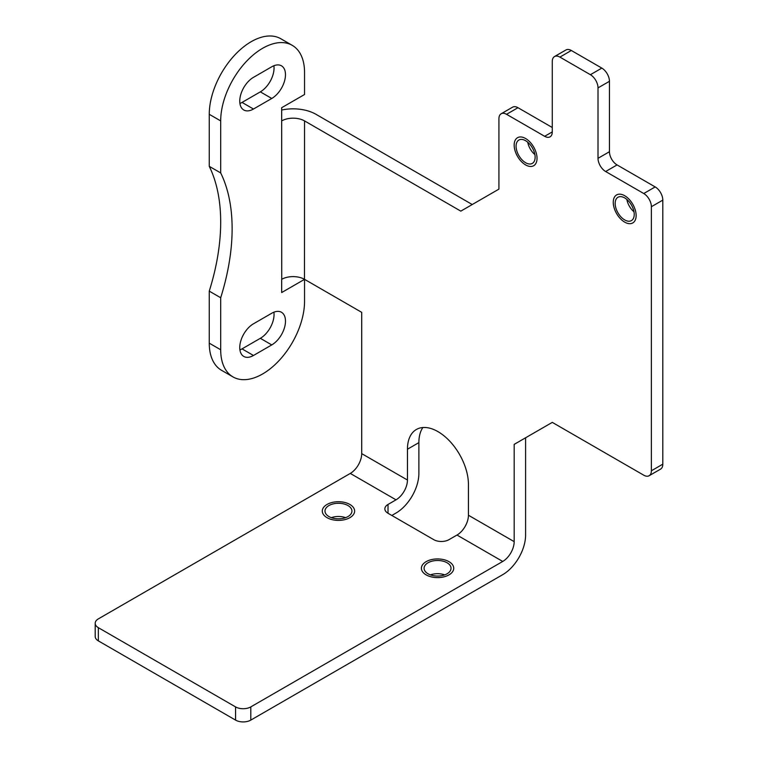 <?xml version="1.0" encoding="UTF-8"?>
<svg xmlns="http://www.w3.org/2000/svg" width="758" height="758" viewBox="0 0 758 758"><rect width="100%" height="100%" fill="white"/><g stroke="black" fill="none" stroke-linecap="round" stroke-linejoin="round"><path stroke-width="1.14" d="M232.971 376.906L221.535 370.302A59.295 34.233 120 0 1 209.255 343.156L209.255 291.129A188.657 108.915 120 0 0 209.255 166.343L220.692 172.938A188.657 108.915 120 0 1 220.692 297.733L220.692 349.76A59.295 34.233 120 0 0 232.971 376.906A59.295 34.233 120 0 0 278.66 361.016A59.295 34.233 120 0 0 304.545 301.352L304.545 279.342L281.673 292.55L281.673 279.342A16.174 9.333 180 0 1 304.545 279.342L361.708 312.353L361.708 453.625A16.174 9.333 -60 0 1 350.281 473.428L98.35 618.879A10.783 6.225 0 0 0 95.195 623.275A10.783 6.225 0 0 0 98.35 627.681L235.558 706.901A10.783 6.225 0 0 0 250.803 706.901L250.803 720.1A10.783 6.225 180 0 1 235.558 720.1L98.35 640.88A10.783 6.225 180 0 1 95.195 636.483L95.195 623.275M281.739 279.314L281.673 107.702L304.545 94.504L304.545 72.503A59.295 34.233 120 0 0 292.266 45.357A59.295 34.233 120 0 0 246.577 61.237A59.295 34.233 120 0 0 220.692 120.91L220.692 172.938M292.266 45.357L280.83 38.753A59.295 34.233 120 0 0 235.141 54.642A59.295 34.233 120 0 0 209.255 114.306L209.255 166.343M239.916 349.912A19.405 11.199 120 0 0 242.039 348.879L260.335 338.314A19.405 11.199 120 0 0 273.884 312.201M273.884 65.747A19.405 11.199 120 0 1 260.335 91.86L242.039 102.425L253.466 109.029L271.762 98.464A19.405 11.199 120 0 0 284.44 81.362A19.405 11.199 120 0 0 281.464 65.813A19.405 11.199 120 0 0 271.762 66.78L253.466 77.344A19.405 11.199 120 0 0 240.798 94.437A19.405 11.199 120 0 0 243.773 109.986A19.405 11.199 120 0 0 253.466 109.029M239.916 103.458A19.405 11.199 120 0 0 242.039 102.425M271.762 344.918A19.405 11.199 120 0 0 284.44 327.816A19.405 11.199 120 0 0 281.464 312.268A19.405 11.199 120 0 0 271.762 313.234L253.466 323.799A19.405 11.199 120 0 0 240.798 340.892A19.405 11.199 120 0 0 243.773 356.44A19.405 11.199 120 0 0 253.466 355.483L271.762 344.918L260.335 338.314M209.255 291.129L220.692 297.733M304.479 279.314L304.545 120.91L460.807 211.131L498.925 189.121L498.925 118.712A10.783 6.225 -120 0 1 501.152 113.776A10.783 6.225 -120 0 1 506.543 114.306L544.661 136.307L552.279 131.911A10.783 6.225 60 0 1 550.043 136.847A10.783 6.225 60 0 1 544.661 136.307M281.673 110.043A32.338 18.675 180 0 1 315.972 114.306L472.243 204.527M598.015 158.318L609.451 151.714A10.783 6.225 -120 0 0 617.069 164.922L655.187 186.923A10.783 6.225 60 0 1 662.805 200.121L662.805 464.18A10.783 6.225 60 0 1 660.578 469.117L649.142 475.721A10.783 6.225 -120 0 0 651.378 470.784L651.378 206.726A10.783 6.225 -120 0 0 643.75 193.527L605.642 171.516A10.783 6.225 60 0 1 598.015 158.318L598.015 87.9A10.783 6.225 -120 0 0 590.397 74.701L559.906 57.096A10.783 6.225 -120 0 0 554.515 56.556A10.783 6.225 -120 0 0 552.279 61.493L552.279 131.911M609.451 151.714L609.451 81.296L598.015 87.9M554.515 56.556L565.951 49.962A10.783 6.225 60 0 1 571.333 50.492L601.824 68.097A10.783 6.225 60 0 1 609.451 81.296M552.279 127.505L517.979 107.702L506.543 114.306M501.152 113.776L512.588 107.172A10.783 6.225 60 0 1 517.979 107.702M391.82 515.459L396.017 513.033A32.338 18.675 120 0 0 418.88 473.428L418.88 442.625A43.121 24.9 60 0 1 422.869 427.521M250.803 720.1L502.734 574.649A32.338 18.675 -60 0 0 525.597 535.044L525.597 437.783L514.17 444.377L552.279 422.377L643.75 475.19A10.783 6.225 -120 0 0 649.142 475.721M626.847 199.449A13.473 7.779 -120 0 0 633.982 211.804M527.748 142.239A13.473 7.779 -120 0 0 534.883 154.585M350.281 473.428L396.017 499.835L388.011 504.458A10.783 6.225 180 0 0 384.856 508.855A10.783 6.225 180 0 0 388.011 513.261L433.747 539.658A10.783 6.225 180 0 0 448.992 539.658L456.998 535.044A16.174 9.333 120 0 0 468.435 515.241L514.17 541.638L514.17 444.377M468.435 515.241L468.435 484.428A43.121 24.9 60 0 0 449.608 441.033A43.121 24.9 60 0 0 416.379 429.483A43.121 24.9 60 0 0 407.453 449.219L407.453 480.032A16.174 9.333 120 0 1 396.017 499.835M615.164 203.428A13.473 7.779 -120 0 0 621.048 216.987A13.473 7.779 -120 0 0 631.433 220.597A13.473 7.779 -120 0 0 634.228 214.429A13.473 7.779 -120 0 0 628.344 200.87A13.473 7.779 -120 0 0 617.96 197.26A13.473 7.779 -120 0 0 615.164 203.428M516.075 146.218A13.473 7.779 -120 0 0 521.959 159.777A13.473 7.779 -120 0 0 532.334 163.387A13.473 7.779 -120 0 0 535.129 157.219A13.473 7.779 -120 0 0 529.245 143.65A13.473 7.779 -120 0 0 518.86 140.041A13.473 7.779 -120 0 0 516.075 146.218M430.43 574.867A13.473 7.779 180 0 1 444.69 574.867M331.331 517.657A13.473 7.779 180 0 1 345.591 517.657M514.17 541.638A16.174 9.333 -60 0 1 502.734 561.451L250.803 706.901M428.033 573.768A13.473 7.779 180 0 1 424.082 568.273A13.473 7.779 180 0 1 432.401 561.081A13.473 7.779 180 0 1 447.087 562.768A13.473 7.779 180 0 1 451.029 568.273A13.473 7.779 180 0 1 442.719 575.455A13.473 7.779 180 0 1 428.033 573.768M328.934 516.558A13.473 7.779 180 0 1 324.993 511.053A13.473 7.779 180 0 1 333.302 503.871A13.473 7.779 180 0 1 347.988 505.558A13.473 7.779 180 0 1 351.939 511.053A13.473 7.779 180 0 1 343.62 518.245A13.473 7.779 180 0 1 328.934 516.558M281.673 120.91A16.174 9.333 180 0 1 304.545 120.91M636.133 215.528A16.174 9.333 60 0 1 632.778 222.928A16.174 9.333 60 0 1 620.319 218.598A16.174 9.333 60 0 1 613.26 202.329A16.174 9.333 60 0 1 616.614 194.92A16.174 9.333 60 0 1 629.074 199.259A16.174 9.333 60 0 1 636.133 215.528M537.034 158.318A16.174 9.333 60 0 1 533.689 165.718A16.174 9.333 60 0 1 521.229 161.388A16.174 9.333 60 0 1 514.17 145.11A16.174 9.333 60 0 1 517.515 137.71A16.174 9.333 60 0 1 529.975 142.04A16.174 9.333 60 0 1 537.034 158.318M426.129 574.867A16.174 9.333 180 0 1 421.391 568.273A16.174 9.333 180 0 1 431.368 559.641A16.174 9.333 180 0 1 448.992 561.669A16.174 9.333 180 0 1 453.729 568.273A16.174 9.333 180 0 1 443.743 576.895A16.174 9.333 180 0 1 426.129 574.867M327.03 517.657A16.174 9.333 180 0 1 322.292 511.053A16.174 9.333 180 0 1 332.279 502.431A16.174 9.333 180 0 1 349.893 504.458A16.174 9.333 180 0 1 354.63 511.053A16.174 9.333 180 0 1 344.653 519.685A16.174 9.333 180 0 1 327.03 517.657M260.335 91.86L271.762 98.464M242.039 348.879L253.466 355.483M209.255 343.156L220.692 349.76M209.255 114.306L220.692 120.91M662.805 200.121L651.378 206.726M655.187 186.923L643.75 193.527M361.708 453.625L407.453 480.032M651.378 470.784L662.805 464.18M388.011 513.261L388.011 504.458M98.35 627.681L98.35 640.88M456.998 535.044L502.734 561.451M235.558 706.901L235.558 720.1M418.88 442.625L407.453 449.219M571.333 50.492L559.906 57.096M601.824 68.097L590.397 74.701M605.642 171.516L617.069 164.922"/></g></svg>
